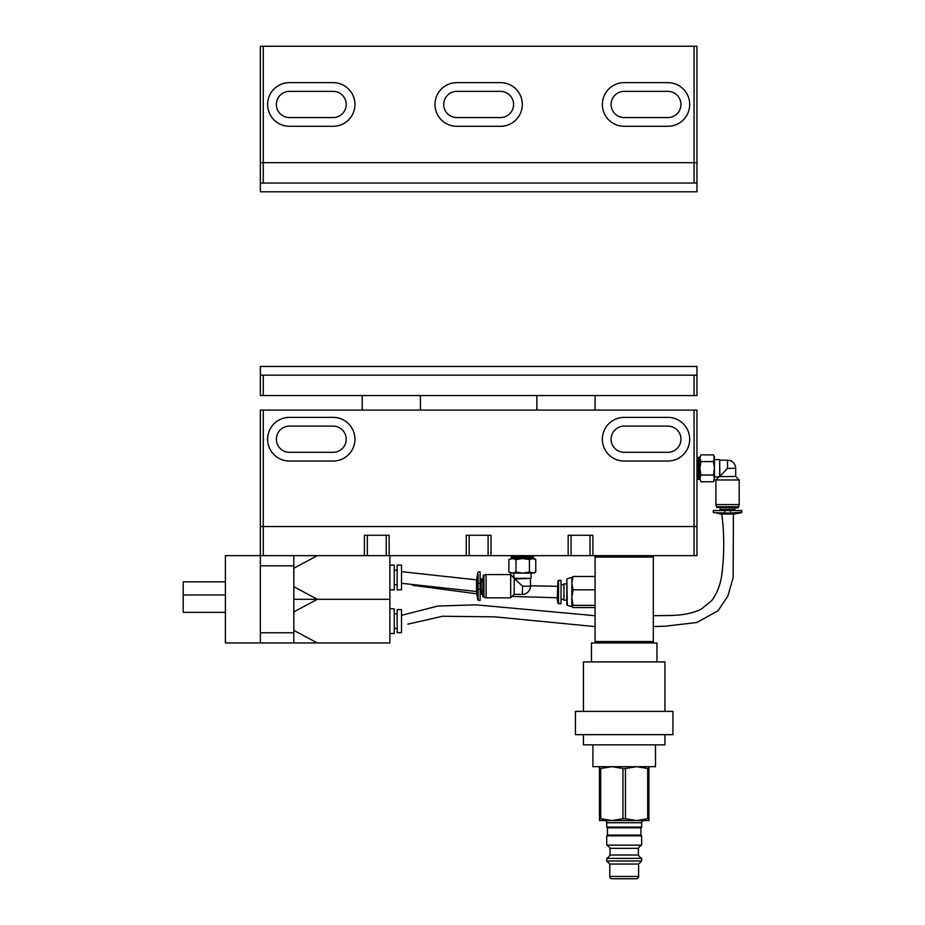 <?xml version="1.0" encoding="UTF-8"?>
<svg xmlns="http://www.w3.org/2000/svg" width="925" height="925" viewBox="0 0 925 925"><rect width="100%" height="100%" fill="white"/><g stroke="black" fill="none" stroke-linecap="round" stroke-linejoin="round"><path stroke-width="1.39" d="M557.937 603.192L557.243 599.308L557.937 580.865L558.503 603.678L558.503 580.391L557.937 580.865M558.503 603.678L561.036 603.678L561.036 580.391L558.503 580.391M563.938 595.145L563.938 583.883L566.852 583.883L566.852 579.247L566.852 604.811L566.852 600.186L563.938 600.186L563.938 595.145M566.852 579.247L567.279 605.378L571.8 606.592L571.881 577.35M571.8 577.605L573.107 576.495L571.8 583.166L573.107 589.826L571.8 597.585L573.107 605.355L571.8 606.592M571.8 606.465L573.107 607.563L595.087 607.563M573.107 576.495L595.087 576.495M573.107 605.355L595.087 605.355M573.107 589.826L595.087 589.826M476.502 591.514L476.572 579.882M478.468 571.951L480.133 571.951L480.133 600.475L478.468 600.475L478.121 598.151L478.121 574.263M513.583 573.107L514.103 578.356L522.59 586.207L530.464 586.207A8.152 8.152 0 0 1 522.313 594.359L514.173 594.359L514.265 578.507M483.833 596.96L486.076 597.851L510.692 597.851L510.692 574.575L514.103 578.356L531.054 578.356L531.054 573.107M533.089 557.104L511.259 556.815L533.378 557.393L511.259 557.393L511.259 558.561L512.438 558.561L508.877 559.602L512.438 558.561L515.988 559.602L522.706 558.561L512.438 558.561M532.592 558.561L535.76 559.602L533.956 558.561L522.706 558.561L529.424 559.602L532.592 558.561L522.706 558.561M481.208 593.492L482.757 593.492L482.989 586.207L482.757 578.934L481.208 578.934L481.208 593.492L480.202 594.243M482.503 593.492L483.093 586.207L482.503 578.934M482.746 596.544L483.521 586.207L483.139 575.477L483.914 575.454L483.914 596.96L483.139 596.937M483.914 597.272L483.833 575.454M486.076 597.851L486.076 574.564L510.692 574.575M508.877 572.066L512.438 573.107L515.988 572.066L522.706 573.107L529.424 572.066L533.956 573.107L535.76 572.066L532.592 573.107L510.669 573.107L508.877 572.066L508.877 559.602M511.259 556.815L511.259 555.648M531.054 578.356L515.167 578.934M529.424 572.066L529.424 559.602M535.76 572.066L535.76 559.602M515.988 572.066L515.988 559.602M267.614 104.467A21.83 21.83 0 0 0 289.456 126.297L333.116 126.297A21.83 21.83 0 0 0 354.946 104.467A21.83 21.83 0 0 0 333.116 82.637L289.456 82.637A21.83 21.83 0 0 0 267.614 104.467M276.355 104.467A13.1 13.1 0 0 0 289.456 117.568L333.116 117.568A13.1 13.1 0 0 0 346.216 104.467A13.1 13.1 0 0 0 333.116 91.367L289.456 91.367A13.1 13.1 0 0 0 276.355 104.467M434.993 104.467A21.83 21.83 0 0 0 456.823 126.297L500.483 126.297A21.83 21.83 0 0 0 522.313 104.467A21.83 21.83 0 0 0 500.483 82.637L456.823 82.637A21.83 21.83 0 0 0 434.993 104.467M443.722 104.467A13.1 13.1 0 0 0 456.823 117.568L500.483 117.568A13.1 13.1 0 0 0 513.583 104.467A13.1 13.1 0 0 0 500.483 91.367L456.823 91.367A13.1 13.1 0 0 0 443.722 104.467M602.372 104.467A21.83 21.83 0 0 0 624.202 126.297L667.862 126.297A21.83 21.83 0 0 0 689.692 104.467A21.83 21.83 0 0 0 667.862 82.637L624.202 82.637A21.83 21.83 0 0 0 602.372 104.467M611.101 104.467A13.1 13.1 0 0 0 624.202 117.568L667.862 117.568A13.1 13.1 0 0 0 680.962 104.467A13.1 13.1 0 0 0 667.862 91.367L624.202 91.367A13.1 13.1 0 0 0 611.101 104.467M260.341 46.25L263.255 46.25L263.255 162.684L260.341 162.684L260.341 46.25M694.062 46.25L696.964 46.25L696.964 162.684L694.062 162.684L694.062 46.25L263.255 46.25M694.062 183.058L694.062 162.684L263.255 162.684L263.255 183.058L260.341 183.058L260.341 162.684L696.964 162.684L696.964 183.058L263.255 183.058M598.001 642.968L591.457 642.968M653.304 642.968L595.087 642.968L595.087 641.522L653.304 641.522L653.304 642.968M653.304 555.648L653.304 641.522M653.304 557.104L595.087 557.104L595.087 641.522M595.087 557.104L595.087 555.648M696.964 162.684L696.964 191.787L260.341 191.787L260.341 183.058M583.444 711.371L583.444 661.895L664.948 661.895L664.948 711.371M575.454 734.658L672.949 734.658L672.949 711.371L575.442 711.371L575.442 734.658M592.902 744.856L592.902 766.686L655.49 766.686L655.49 744.856M583.444 734.658L583.444 744.856L664.948 744.856L664.948 734.658M621.288 642.968L656.947 642.968L656.947 661.895M696.964 395.553L694.062 395.553L694.062 375.18L696.964 375.18L696.964 395.553M696.964 375.18L696.964 366.439L260.341 366.439L260.341 375.18L263.255 375.18L263.255 395.553L694.062 395.553M263.255 395.553L260.341 395.553L260.341 375.18M263.255 375.18L694.062 375.18M389.876 555.648L389.876 642.968L260.341 642.968L260.341 526.533L263.255 526.533L260.341 526.533L260.341 410.11L263.255 410.11L263.255 555.648L225.411 555.648L225.411 642.968L293.815 642.968L293.815 555.648M225.411 581.848L183.208 581.848L183.208 612.35L225.411 612.35M389.876 633.509L394.247 633.509L394.247 608.766L389.876 608.766M394.247 628.422L397.149 628.422M394.247 613.865L397.149 613.865M397.149 632.688L397.149 609.598L401.519 609.598L401.519 632.688L397.149 632.688M293.815 586.704L317.333 599.308L389.876 599.308L317.333 599.308L293.815 611.911M293.815 630.364L317.333 642.968M317.333 599.308L293.815 599.308L317.333 599.308M389.876 565.106L394.247 565.106L389.876 565.106M394.247 589.849L389.876 589.849L394.247 589.849L394.247 565.106M394.247 570.205L397.149 570.205L394.247 570.205M394.247 584.75L397.149 584.75L394.247 584.75M397.149 565.106L401.519 565.106L397.149 565.106L397.149 589.849L401.519 589.849L401.519 565.106M397.149 589.849L401.519 589.849M367.317 535.274L367.317 555.648L386.234 555.648L386.234 535.274M317.333 555.648L293.815 568.251M694.062 555.648L694.062 410.11L696.964 410.11L696.964 526.533L263.255 526.533L696.964 526.533L696.964 555.648L590 555.648L590 535.274M469.195 535.274L469.195 555.648L263.255 555.648M364.404 555.648L364.404 535.274L389.147 535.274L389.147 555.648M466.281 555.648L466.281 535.274L491.025 535.274L491.025 555.648L488.111 555.648L488.111 535.274M571.072 535.274L571.072 555.648L491.025 555.648M568.158 555.648L568.158 535.274L592.902 535.274L592.902 555.648M571.072 555.648L590 555.648M469.195 555.648L488.111 555.648M636.273 878.75L612.119 878.75L636.273 878.75A2.324 2.324 0 0 0 638.608 876.426L638.608 864.054L609.783 864.054L606.731 860.99L606.731 858.377L641.661 858.377A8.001 8.001 0 0 1 638.389 855.024L638.389 848.329L610.003 848.329A8.001 8.001 0 0 0 606.731 845.126L641.661 845.126A8.001 8.001 0 0 0 638.389 848.329M612.119 878.75A2.324 2.324 0 0 1 609.783 876.426L609.783 864.054M643.846 820.533A2.185 2.185 0 0 0 641.661 822.718L606.731 822.718A2.185 2.185 0 0 0 604.545 820.533M638.389 855.024L610.003 855.024A8.001 8.001 0 0 1 606.731 858.377M635.625 878.75L612.778 878.75M638.608 864.054L641.661 860.99L606.731 860.99M641.661 860.99L641.661 858.377M607.459 827.806L640.933 827.806L640.933 835.09L607.459 835.09L607.459 827.806L606.731 827.077L641.661 827.077L641.661 822.718M606.731 827.077L606.731 822.718M610.003 855.024L610.003 848.329M640.933 827.806L641.661 827.077M641.661 845.126L641.661 835.818L606.731 835.818L606.731 845.126M607.459 835.09L606.731 835.818M640.933 835.09L641.661 835.818M611.83 766.686L622.941 768.49L622.941 818.729L611.83 820.533L600.718 818.729L600.718 768.49L611.83 766.686M625.462 768.49L636.573 766.686L647.685 768.49L647.685 818.729L636.573 820.533L625.462 818.729L625.462 768.49L622.941 768.49M599.458 766.686L599.458 820.533L648.934 820.533L648.934 766.686M600.718 768.49L599.458 768.49M648.934 768.49L647.685 768.49M599.458 818.729L600.718 818.729M625.462 818.729L622.941 818.729M647.685 818.729L648.934 818.729M333.116 452.313A13.1 13.1 0 0 0 346.216 439.213A13.1 13.1 0 0 0 333.116 426.113L289.456 426.113A13.1 13.1 0 0 0 276.355 439.213A13.1 13.1 0 0 0 289.456 452.313L333.116 452.313M333.116 461.043A21.83 21.83 0 0 0 354.946 439.213A21.83 21.83 0 0 0 333.116 417.383L289.456 417.383A21.83 21.83 0 0 0 267.614 439.213A21.83 21.83 0 0 0 289.456 461.043L333.116 461.043M624.202 426.113A13.1 13.1 0 0 0 611.101 439.213A13.1 13.1 0 0 0 624.202 452.313L667.862 452.313A13.1 13.1 0 0 0 680.962 439.213A13.1 13.1 0 0 0 667.862 426.113L624.202 426.113M624.202 417.383A21.83 21.83 0 0 0 602.372 439.213A21.83 21.83 0 0 0 624.202 461.043L667.862 461.043A21.83 21.83 0 0 0 689.692 439.213A21.83 21.83 0 0 0 667.862 417.383L624.202 417.383M694.062 410.11L263.255 410.11M401.519 583.305L476.78 591.549M401.519 571.662L476.71 579.894M721.916 514.023A5.816 2.44 165.2 0 0 721.87 514.473C724.437 535.517 724.344 556.064 721.604 576.102C720.055 585.687 716.794 593.804 711.834 600.475L701.034 609.298C692.686 613.31 682.141 615.368 669.399 615.495L653.304 615.692M362.218 395.553L362.218 410.11M420.436 395.553L420.436 410.11M536.87 395.553L536.87 410.11M595.087 395.553L595.087 410.11M741.792 512.196L730.438 513.132L715.592 512.774L713.268 512.196L713.268 510.531L741.792 510.531L741.792 512.196A0.578 0.578 0 0 1 741.318 512.774L734.23 514.023L720.841 514.023L715.962 512.785M725.061 470.79L727.536 468.316L725.061 470.79M733.352 513.017L737.664 512.843M720.251 460.176L727.536 460.176L727.536 468.316L719.835 476.467L719.673 459.586L719.673 476.629L735.687 476.467L739.179 479.959L715.892 479.959L715.892 504.587L739.179 504.587L738.601 506.75L716.47 506.75L715.892 504.587M714.435 477.057L719.673 476.629M714.435 459.586L719.673 459.586M698.71 479.381L698.71 457.262L698.71 479.381L699.878 479.381L699.878 478.41L700.919 481.763L699.878 478.41L700.919 475.045L699.878 468.316L699.878 478.41M698.71 457.262L699.878 457.262L699.878 468.316L700.919 461.598L699.878 458.233L700.919 454.88L699.878 458.233M698.421 457.551L698.421 479.092M696.964 479.381L698.132 479.381M696.964 457.262L698.132 457.262M735.884 510.531A1.075 1.075 0 0 1 734.808 509.455L720.251 509.455A1.075 1.075 0 0 1 719.176 510.531M720.251 507.906L720.251 509.455M734.808 507.906L734.808 509.455M737.872 507.906L716.782 507.501L737.872 507.906M716.782 506.75L716.782 507.501M738.289 506.75L738.289 507.501M739.179 479.959L739.179 504.587M718.794 477.057L715.892 479.959M727.536 468.316L735.687 468.316L735.687 476.467M713.395 481.763L714.435 478.41L713.395 475.045L714.435 468.316L713.395 461.598L714.435 456.684L713.395 454.88L714.435 458.233L714.435 479.959L713.395 481.763L700.919 481.763M719.581 512.924L721.708 513.017M713.395 461.598L700.919 461.598M713.395 454.88L700.919 454.88M713.395 475.045L700.919 475.045M478.468 600.475L478.121 598.151M522.313 594.359L522.59 586.207M480.514 583.305L477.901 583.305M480.514 589.121L477.901 589.121M260.341 632.781L293.815 632.781M293.815 565.834L260.341 565.834M183.208 594.983L225.411 594.983M638.608 876.426L609.783 876.426M741.318 512.774L739.48 512.774M724.622 510.531L724.622 513.132M730.438 510.531L730.438 513.132M563.938 584.75L561.036 584.75M567.279 578.692L571.8 577.477M563.938 599.308L561.036 599.308M477.52 580.391L476.699 579.778L476.699 592.647L477.52 592.035M533.378 557.393L533.378 558.561M533.378 555.648L533.378 556.815M514.184 594.359L510.692 597.851M483.914 575.142L486.076 574.564M480.202 578.183L481.208 578.934M530.464 578.934L530.464 586.207M476.606 592.786L477.809 599.747M476.606 579.64L477.809 572.679M591.445 661.895L591.445 642.968M401.519 615.322L437.941 606.037L475.762 604.823L595.087 615.692M653.304 626.537L665.017 626.225L696.895 622.502L718.054 610.743L727.894 595.92L733.132 577.743L733.409 514.023M407.833 624.167L442.555 616.247L495.002 616.871L595.087 626.595M530.464 585.803L557.243 586.3M412.388 585.248L476.78 593.827M480.468 594.174L482.538 594.359M512.08 596.463L557.243 597.77M735.687 468.316A8.152 8.152 0 0 0 727.536 460.176M713.268 512.196L713.753 512.774"/></g></svg>
